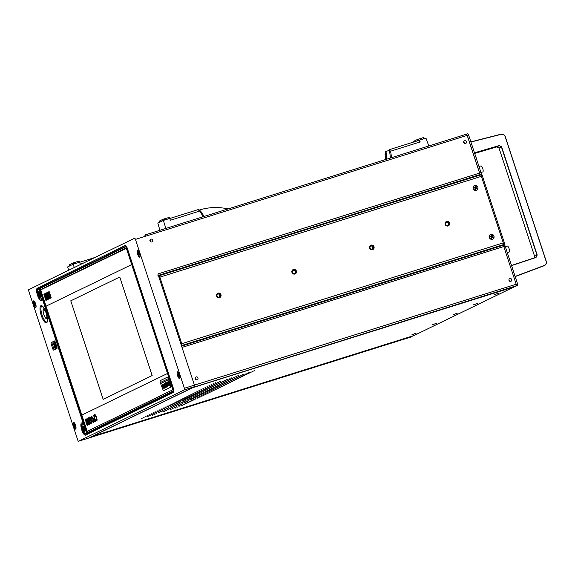 <?xml version="1.0" encoding="UTF-8"?>
<svg xmlns="http://www.w3.org/2000/svg" width="575" height="575" viewBox="0 0 575 575"><rect width="100%" height="100%" fill="white"/><g stroke="black" fill="none" stroke-linecap="round" stroke-linejoin="round"><path stroke-width="0.86" d="M54.172 349.823L51.736 342.412M179.537 374.72A3.551 1.078 -107.4 0 0 177.495 371.809A3.551 1.078 -107.4 0 0 177.582 375.676A3.551 1.078 -107.4 0 0 179.623 378.587A3.551 1.078 -107.4 0 0 179.537 374.72M35.607 303.794A3.551 1.078 -107.4 0 0 33.558 300.883A3.551 1.078 -107.4 0 0 33.645 304.743A3.551 1.078 -107.4 0 0 35.686 307.654A3.551 1.078 -107.4 0 0 35.607 303.794M75.533 425.234A3.551 1.078 -107.4 0 0 73.492 422.323A3.551 1.078 -107.4 0 0 73.571 426.183A3.551 1.078 -107.4 0 0 75.612 429.094A3.551 1.078 -107.4 0 0 75.533 425.234M83.425 422.302L81.528 422.992A6.397 1.948 -107.4 0 0 81.758 429.92A6.397 1.948 -107.4 0 0 85.524 435.131L173.506 392.402A3.738 1.136 -107.4 0 0 173.578 392.358A3.738 1.136 -107.4 0 0 173.37 388.355L127.413 248.565A3.738 1.136 -107.4 0 0 125.393 245.489A3.738 1.136 -107.4 0 0 125.213 245.518L37.231 288.248A6.397 1.948 -107.4 0 0 37.461 295.176A6.397 1.948 -107.4 0 0 41.22 300.387L43.024 299.417M139.61 253.28A3.551 1.078 -107.4 0 0 137.569 250.369A3.551 1.078 -107.4 0 0 137.648 254.229A3.551 1.078 -107.4 0 0 139.696 257.14A3.551 1.078 -107.4 0 0 139.61 253.28M46.23 313.052A9.02 2.746 -107.4 0 0 42.018 305.835A9.02 2.746 -107.4 0 0 41.249 315.467A9.02 2.746 -107.4 0 0 47.136 322.158A9.02 2.746 -107.4 0 0 46.23 313.052M42.435 306.137A8.302 2.523 -107.4 0 0 41.91 306.13A8.302 2.523 -107.4 0 0 42.104 315.165A8.302 2.523 -107.4 0 0 46.877 321.978A8.302 2.523 -107.4 0 0 47.308 321.669M411.714 336.777A1.43 0.438 -107.4 0 0 411.736 336.77A1.43 0.438 -107.4 0 0 411.757 336.763L410.392 337.194L412.16 336.332A1.43 0.438 -107.4 0 0 412.297 336.066A1.43 0.438 72.6 0 1 412.16 336.332L88.636 438.078A1.43 0.438 72.6 0 1 88.615 438.085L194.479 386.673L184.431 389.828A1.43 0.438 -107.4 0 0 184.381 388.276L194.429 385.128A1.43 0.438 72.6 0 1 194.479 386.673A1.43 0.438 -107.4 0 0 194.429 385.128L157.881 273.966A1.43 0.438 72.6 0 1 157.931 275.518M184.381 388.276L135.434 239.401A1.43 0.438 -107.4 0 0 134.607 238.23A1.43 0.438 -107.4 0 0 134.593 238.237L28.75 289.642A1.43 0.438 -107.4 0 0 28.8 291.187L77.747 440.062A1.43 0.438 -107.4 0 0 78.574 441.233A1.43 0.438 -107.4 0 0 78.588 441.226L88.636 438.078A1.43 0.438 72.6 0 1 88.6 438.092M144.634 235.089A1.43 0.438 72.6 0 1 144.656 235.082L144.634 235.089A1.43 0.438 72.6 0 1 144.656 235.082A1.43 0.438 72.6 0 1 145.482 236.253L135.434 239.401M184.431 389.828L78.588 441.226M82.901 422.33L42.586 299.726M87.623 425.263C87.062 425.105 86.53 424.156 86.027 422.424L85.567 419.031L86.157 419.427L87.163 421.863L87.616 425.263C87.055 425.105 86.523 424.163 86.013 422.424M51.161 342.592L54.481 340.982A1.373 0.417 72.6 0 1 55.293 342.096L56.896 346.991A1.373 0.417 72.6 0 1 56.947 348.479L53.626 350.089A1.373 0.417 72.6 0 1 52.821 348.975L51.211 344.08A1.373 0.417 72.6 0 1 51.161 342.592L54.805 341.14M126.018 248.127L41.105 289.369A1.315 0.403 -107.4 0 0 40.969 289.8M40.588 289.534A1.315 0.403 -107.4 0 0 40.638 290.957L86.444 430.287A1.315 0.403 -107.4 0 0 87.22 431.358L172.5 389.943A1.315 0.403 -107.4 0 0 172.457 388.52L126.644 249.183A1.315 0.403 -107.4 0 0 125.868 248.112L41.105 289.369M86.803 430.179L86.444 430.287M173.894 391.043A3.148 0.956 72.6 0 1 173.621 391.496L87.472 433.342L173.88 391.568M173.305 388.161L172.787 388.341L126.989 249.033A2.544 0.776 -107.4 0 0 125.494 246.963L39.51 288.722L39.704 288.053L126.205 246.1M39.51 288.722L86.897 432.853L172.881 391.093A2.544 0.776 -107.4 0 0 172.787 388.341M127.506 248.853L126.989 249.033M125.494 246.963L125.853 246.215A3.148 0.956 72.6 0 1 126.421 246.402M86.588 430.668L86.466 430.28M86.897 432.853L87.472 433.342M172.953 388.283L127.161 249.025A1.315 0.403 -107.4 0 0 127.147 248.975M40.221 293.832A3.263 0.992 -107.4 0 0 38.338 291.151A3.263 0.992 -107.4 0 0 38.417 294.709A3.263 0.992 -107.4 0 0 40.293 297.383A3.263 0.992 -107.4 0 0 40.221 293.832M42.277 298.252L39.201 288.902L37.778 289.592A4.923 1.495 -107.4 0 0 37.461 289.958A4.923 1.495 -107.4 0 0 37.885 294.716A4.923 1.495 -107.4 0 0 40.257 298.863A4.923 1.495 -107.4 0 0 40.854 298.942L42.708 298.454M42.794 298.72L41.551 299.323A5.498 1.675 72.6 0 1 40.89 299.237L40.257 298.863M37.461 289.958L37.77 289.297A5.498 1.675 72.6 0 1 38.123 288.887L39.603 288.168L39.201 288.902M39.632 294.537L39.467 295.406L38.798 293.76L39.229 293.861L39.165 293.135L39.495 294.58M84.482 428.591A3.263 0.992 -107.4 0 0 82.606 425.917A3.263 0.992 -107.4 0 0 82.678 429.467A3.263 0.992 -107.4 0 0 84.554 432.148A3.263 0.992 -107.4 0 0 84.482 428.591M83.95 427.29A3.263 0.992 -107.4 0 0 84.094 428.066M81.729 424.724A4.923 1.495 -107.4 0 0 82.153 429.482A4.923 1.495 -107.4 0 0 84.518 433.629A4.923 1.495 -107.4 0 0 85.114 433.701L86.538 433.011L83.468 423.667L82.045 424.357A4.923 1.495 -107.4 0 0 81.729 424.724L82.031 424.055A5.498 1.675 72.6 0 1 82.383 423.653L83.663 423.027M86.717 433.643A5.498 1.675 -107.4 0 0 86.847 433.687L85.819 434.082A5.498 1.675 72.6 0 1 85.747 434.111A5.498 1.675 72.6 0 1 85.15 433.996L84.518 433.629M84.554 429.525A3.263 0.992 -107.4 0 0 84.877 430.251M86.538 433.011L87.299 433.363L85.819 434.082L85.114 433.701M83.72 423.2L83.468 423.667M83.598 428.655L84.101 429.539L83.67 429.432L83.734 430.165L83.404 428.713M82.484 427.728C82.965 425.737 83.698 426.607 84.676 430.33C84.194 432.321 83.461 431.458 82.484 427.728M84.892 430.337A2.861 0.87 72.6 0 1 84.604 429.762M84 427.85A2.861 0.87 72.6 0 1 83.907 427.211M84.935 430.891A2.861 0.87 72.6 0 1 84.604 431.71A2.861 0.87 72.6 0 1 84.187 431.581M82.627 426.592A2.861 0.87 72.6 0 1 82.893 426.247A2.861 0.87 72.6 0 1 83.634 426.729M163.401 359.246L163.767 359.131M163.257 358.793L163.616 358.678M162.761 357.298L163.12 357.183M55.293 342.103L53.683 342.873A0.46 0.438 64.5 0 0 54.237 343.174L55.452 342.599M56.602 348.083L55.114 344.152L55.495 342.714M55.926 348.407L54.28 344.418L54.237 343.174L55.071 342.916M53.683 342.873L54.733 347.652L55.682 348.96A0.46 0.438 -115.5 0 1 55.955 348.393L55.897 348.414M55.272 349.291L52.893 342.046M55.559 342.916L55.135 343.117A0.403 0.388 64.5 0 0 55.631 343.39L55.71 343.383M44.383 308.732A5.391 1.639 -107.4 0 0 44.246 309.206M47.042 318.112A5.391 1.639 -107.4 0 0 47.423 318.428M43.851 307.841A8.014 2.437 -107.4 0 0 43.894 309.321M46.69 318.227A8.014 2.437 -107.4 0 0 47.495 319.47M159.821 276.963L158.952 277.236M476.919 176.094L476.804 175.734M149.967 240.961A1.488 1.416 64.1 0 0 151.972 241.874A1.488 1.416 64.1 0 0 152.67 240.113A1.488 1.416 64.1 0 0 150.672 239.2A1.488 1.416 64.1 0 0 149.967 240.961M150.6 241.78A1.488 1.416 64.1 0 0 149.895 240.328M463.687 142.593A1.488 1.416 64.1 0 0 465.692 143.506A1.488 1.416 64.1 0 0 466.39 141.745A1.488 1.416 64.1 0 0 464.392 140.832A1.488 1.416 64.1 0 0 463.687 142.593M464.32 143.412A1.488 1.416 64.1 0 0 463.615 141.96M480.096 175.095L481.052 174.203A1.43 0.438 -107.4 0 0 481.002 172.651L479.636 173.075L467.238 135.362A1.43 0.438 -107.4 0 0 466.411 134.191A1.43 0.438 72.6 0 1 466.411 134.191A1.43 0.438 72.6 0 1 467.238 135.362L479.636 173.075A1.43 0.438 72.6 0 1 479.687 174.627L158.405 275.569M467.777 133.767L466.382 134.205A1.43 0.438 -107.4 0 0 466.397 134.198L144.656 235.082A1.43 0.438 72.6 0 1 145.482 236.253L468.596 134.938A1.43 0.438 -107.4 0 0 467.777 133.767A1.43 0.438 -107.4 0 0 467.755 133.774L466.433 134.183M135.362 272.744L134.974 272.787M181.283 345.144L181.995 344.914M181.197 344.885L181.98 344.641M499.876 245.92L499.998 246.28M511.692 279.529A1.488 1.416 64.1 0 0 509.694 278.616A1.488 1.416 64.1 0 0 508.99 280.377A1.488 1.416 64.1 0 0 510.995 281.29A1.488 1.416 64.1 0 0 511.692 279.529M509.622 281.197A1.488 1.416 64.1 0 0 508.918 279.752M197.972 377.897A1.488 1.416 64.1 0 0 195.974 376.984A1.488 1.416 64.1 0 0 195.27 378.745A1.488 1.416 64.1 0 0 197.275 379.658A1.488 1.416 64.1 0 0 197.972 377.897M195.903 379.565A1.488 1.416 64.1 0 0 195.198 378.12M514.424 286.659A1.43 0.438 -107.4 0 0 514.445 286.659A1.43 0.438 -107.4 0 0 514.46 286.652L516.235 285.789A1.43 0.438 -107.4 0 0 516.185 284.237L503.786 246.524A1.43 0.438 -107.4 0 0 502.96 245.353A1.43 0.438 -107.4 0 0 502.938 245.36A1.43 0.438 -107.4 0 1 503.786 246.524L516.185 284.237A1.43 0.438 -107.4 0 1 516.235 285.789L514.46 286.652A1.43 0.438 -107.4 0 1 514.445 286.659L192.697 387.543A1.43 0.438 -107.4 0 0 192.704 387.536L517.601 285.358A1.43 0.438 -107.4 0 0 517.543 283.813L505.145 246.1A1.43 0.438 -107.4 0 0 504.325 244.921A1.43 0.438 -107.4 0 0 504.304 244.928L502.981 245.345M517.543 283.813L194.429 385.128L182.023 347.415A1.43 0.438 -107.4 0 0 181.204 346.236M78.574 441.233L88.615 438.085A1.43 0.438 72.6 0 1 88.615 438.085L410.392 337.194A1.43 0.438 72.6 0 1 410.37 337.202A1.43 0.438 72.6 0 1 410.356 337.202A1.43 0.438 -107.4 0 0 410.392 337.194L411.757 336.763M515.789 286.235A1.43 0.438 -107.4 0 0 515.811 286.228A1.43 0.438 -107.4 0 0 515.825 286.221L517.601 285.358M479.974 174.721L158.348 275.389M481.052 174.203L479.687 174.627M481.002 172.651L468.596 134.938M503.175 245.288L503.039 244.871M478.558 175.167L479.636 174.642A1.43 0.438 -107.4 0 0 479.586 173.097L467.18 135.384A1.43 0.438 -107.4 0 0 466.339 134.212L144.677 235.074M515.171 276.597L544.266 265.686C546.07 264.802 546.732 263.343 546.25 261.287L505.267 136.642C504.44 134.701 503.032 133.882 501.033 134.198L470.875 141.86M544.266 265.686L544.252 265.492C545.991 264.615 546.624 263.221 546.135 261.316L505.152 136.67C504.325 134.794 502.988 134.018 501.134 134.349L470.932 142.025L474.476 152.806L499.244 145.532L501.422 146.934L536.985 255.106L535.936 257.32L511.52 265.47M499.244 145.532L501.63 146.862L499.028 148.098L534.592 256.27L537.201 255.034L536.044 257.471L511.57 265.636L515.121 276.618M534.391 257.837L534.592 256.27M499.028 148.098L496.75 146.747L499.244 145.734L474.533 152.986M470.932 142.025L501.033 134.198M511.57 265.636L535.936 257.32M69.539 265.988L69.122 264.867L72.924 263.012L79.07 261.086M74.01 262.631L74.405 263.832M74.233 263.293L73.133 263.637M72.924 263.012L73.312 264.177M68.648 270.264L67.663 266.901L73.219 264.205L79.587 262.207L80.205 264.047L83.691 262.955M79.616 262.293L94.983 257.471M73.219 264.205L74.254 267.54M413.892 141.96L413.633 141.328L417.436 139.473L423.581 137.547M389.412 150.319L385.451 151.649L385.638 154.905L384.998 153.928L385.739 159.483M385.545 153.755L384.998 153.928M391.604 157.643L390.583 151.211L420.188 141.932L419.563 140.092L419.031 140.35L419.621 142.111M390.583 151.211L390.159 152.706L389.929 149.478L389.39 149.737L390.468 158.003M419.031 140.35L389.929 149.478M419.563 140.092L425.938 138.093L428.821 145.978M385.99 151.39L386.867 159.131M159.325 221.08L163.077 219.233L168.683 217.566M169.222 217.307L169.603 218.471M168.64 217.443L169.036 218.644M159.915 230.295L157.816 223.122L163.372 220.419L169.74 218.428L170.358 220.268L199.963 210.982L203.068 216.768M169.769 218.507L198.303 209.559L199.381 211.169M163.372 220.419L165.852 228.433M227.995 208.948A0.913 0.87 -115.9 0 0 227.837 208.89A59.024 56.177 -115.9 0 0 199.446 210.012A17.228 16.395 -115.9 0 1 203.852 216.516M200.107 211.205A59.024 56.177 -115.9 0 1 200.531 211.126M199.446 210.012L198.821 210.313M480.88 165.916A3.155 0.956 72.6 0 1 480.923 165.902A3.155 0.956 72.6 0 1 482.756 168.554A3.155 0.956 72.6 0 1 482.849 171.911A3.155 0.956 72.6 0 1 482.806 171.925A3.155 0.956 72.6 0 1 482.763 171.932M507.229 246.057A3.155 0.956 72.6 0 1 507.272 246.042A3.155 0.956 72.6 0 1 509.105 248.702A3.155 0.956 72.6 0 1 509.198 252.051A3.155 0.956 72.6 0 1 509.155 252.066A3.155 0.956 72.6 0 1 509.112 252.073M75.792 428.31A3.155 0.956 -107.4 0 0 75.239 424.774A3.155 0.956 -107.4 0 0 73.607 422.697A3.155 0.956 -107.4 0 0 73.305 423.107A3.155 0.956 -107.4 0 0 73.866 426.643A3.155 0.956 -107.4 0 0 75.498 428.72A3.155 0.956 -107.4 0 0 75.792 428.31M74.98 427.203L74.764 424.947L74.125 424.213L73.909 424.975L74.98 427.203M74.599 424.76L73.909 424.975M35.866 306.87A3.155 0.956 -107.4 0 0 35.312 303.334A3.155 0.956 -107.4 0 0 33.681 301.257A3.155 0.956 -107.4 0 0 33.379 301.667A3.155 0.956 -107.4 0 0 33.932 305.203A3.155 0.956 -107.4 0 0 35.571 307.28A3.155 0.956 -107.4 0 0 35.866 306.87M34.198 302.773L33.983 303.535L35.053 305.763L34.838 303.507L34.198 302.773M34.672 303.32L33.983 303.535M139.876 256.364A3.155 0.956 -107.4 0 0 139.322 252.82A3.155 0.956 -107.4 0 0 137.684 250.743A3.155 0.956 -107.4 0 0 137.389 251.153A3.155 0.956 -107.4 0 0 137.942 254.689A3.155 0.956 -107.4 0 0 139.574 256.766A3.155 0.956 -107.4 0 0 139.876 256.364M139.057 255.25L139.272 254.495L138.201 252.26L138.417 254.517L139.057 255.25M139.208 254.272L138.417 254.517M138.676 252.806L137.993 253.022M179.803 377.804A3.155 0.956 -107.4 0 0 179.249 374.26A3.155 0.956 -107.4 0 0 177.618 372.183A3.155 0.956 -107.4 0 0 177.316 372.593A3.155 0.956 -107.4 0 0 177.869 376.129A3.155 0.956 -107.4 0 0 179.501 378.206A3.155 0.956 -107.4 0 0 179.803 377.804M178.343 375.957L178.983 376.697L179.199 375.935L178.135 373.7L178.343 375.957L179.134 375.712M178.609 374.246L177.919 374.462M475.856 186.753A1.79 0.546 72.6 0 1 475.654 185.955M475.353 187.184A1.79 0.546 72.6 0 1 475.367 187.22A1.79 0.546 72.6 0 1 475.41 189.168L474.849 189.34M473.836 187.062A1.79 0.546 72.6 0 1 474.059 187.63A1.79 0.546 72.6 0 1 474.123 187.845M477.696 175.454L477.818 175.813M500.775 245.64L500.89 245.999M477.056 187.989A1.79 0.546 72.6 0 1 476.883 188.219A1.79 0.546 72.6 0 1 476.323 187.781M491.747 237.669L490.971 238.043M491.431 236.109L491.826 237.324M492.035 237.281L491.833 236.663M491.754 236.426L491.524 235.721M490.985 237.985L491.762 237.612M476.797 159.879A3.507 1.064 -107.4 0 0 475.848 156.989M165.938 366.965L166.297 366.85M294.961 273.988A2.379 2.264 64.1 0 0 296.319 270.89A2.379 2.264 64.1 0 0 293.171 269.582A2.379 2.264 64.1 0 0 294.961 273.988M372.571 249.651A2.379 2.264 64.1 0 0 373.937 246.553A2.379 2.264 64.1 0 0 370.789 245.252A2.379 2.264 64.1 0 0 372.571 249.651M503.937 244.468L502.902 244.972L503.937 244.468M480.973 174.987L481.915 174.527L480.88 174.879M181.484 345.755L503.743 244.562M481.915 174.527L504.821 244.188M480.822 174.872L158.944 275.792A1.639 0.496 72.6 0 0 158.923 275.806L480.822 174.872L481.39 176.331L481.936 174.577L482.116 175.131M158.944 275.792A1.639 0.496 72.6 0 1 159.886 277.136L181.765 343.692A1.639 0.496 72.6 0 1 181.829 345.467L181.427 345.589M181.829 345.467L503.729 244.533L503.276 242.887L504.807 244.138L503.916 244.418L503.585 243.599M181.779 343.735L159.9 277.179M446.603 221.454A2.379 2.264 64.1 0 0 445.179 224.394A2.379 2.264 64.1 0 0 448.083 225.975A2.379 2.264 64.1 0 0 449.506 223.035A2.379 2.264 64.1 0 0 446.603 221.454M218.062 293.113A2.379 2.264 64.1 0 0 216.646 296.053A2.379 2.264 64.1 0 0 219.549 297.634A2.379 2.264 64.1 0 0 220.972 294.695A2.379 2.264 64.1 0 0 218.062 293.113M474.734 185.481A2.552 2.429 64.1 0 0 473.211 188.629A2.552 2.429 64.1 0 0 476.323 190.318A2.552 2.429 64.1 0 0 477.847 187.177A2.552 2.429 64.1 0 0 474.734 185.481M490.813 234.384A2.552 2.429 64.1 0 0 489.289 237.533A2.552 2.429 64.1 0 0 492.401 239.229A2.552 2.429 64.1 0 0 493.925 236.081A2.552 2.429 64.1 0 0 490.813 234.384M180.952 344.152L181.822 343.879M158.829 276.848L159.67 276.589M158.88 277.013L159.735 276.748M158.578 276.086L159.203 275.892M159.016 277.43L159.886 277.136L159.038 277.495M218.651 297.246A1.876 1.79 64.1 0 0 220.534 295.083A1.876 1.79 64.1 0 0 217.947 293.703A1.876 1.79 64.1 0 0 218.651 297.246M217.58 293.94A1.876 1.79 -115.9 0 1 219.168 297.217M218.665 297.289A1.933 1.84 -115.9 0 1 216.926 295.191A1.933 1.84 -115.9 0 1 218.895 293.48A1.933 1.84 -115.9 0 1 220.635 295.579A1.933 1.84 -115.9 0 1 218.665 297.289M294.055 273.599A1.876 1.79 64.1 0 0 295.938 271.443A1.876 1.79 64.1 0 0 293.351 270.056A1.876 1.79 64.1 0 0 294.055 273.599M292.984 270.3A1.876 1.79 -115.9 0 1 294.58 273.578M294.299 269.833A1.933 1.84 -115.9 0 1 296.039 271.932A1.933 1.84 -115.9 0 1 294.069 273.65A1.933 1.84 -115.9 0 1 292.33 271.544A1.933 1.84 -115.9 0 1 294.299 269.833M371.673 249.263A1.876 1.79 64.1 0 0 373.549 247.106A1.876 1.79 64.1 0 0 370.961 245.726A1.876 1.79 64.1 0 0 371.673 249.263M370.595 245.963A1.876 1.79 -115.9 0 1 372.19 249.241M371.68 249.313A1.933 1.84 -115.9 0 1 369.941 247.214A1.933 1.84 -115.9 0 1 371.917 245.496A1.933 1.84 -115.9 0 1 373.657 247.602A1.933 1.84 -115.9 0 1 371.68 249.313M447.185 225.587A1.876 1.79 64.1 0 0 449.068 223.423A1.876 1.79 64.1 0 0 446.48 222.043A1.876 1.79 64.1 0 0 447.185 225.587M446.114 222.281A1.876 1.79 -115.9 0 1 447.709 225.565M447.429 221.821A1.933 1.84 -115.9 0 1 449.168 223.919A1.933 1.84 -115.9 0 1 447.199 225.637A1.933 1.84 -115.9 0 1 445.46 223.531A1.933 1.84 -115.9 0 1 447.429 221.821M248.803 372.37L249.909 371.967L248.803 372.37M253.482 371.076L254.588 370.674L253.482 371.076M237.446 375.935L238.553 375.533L237.446 375.935M242.125 374.634L243.232 374.232L242.125 374.634M246.812 373.34L247.911 372.938L246.812 373.34M251.491 372.047L252.597 371.644L251.491 372.047M226.09 379.493L227.19 379.09L226.09 379.493M230.769 378.199L231.876 377.797L230.769 378.199M235.455 376.898L236.555 376.496L235.455 376.898M240.134 375.604L241.241 375.202L240.134 375.604M244.813 374.311L245.92 373.908L244.813 374.311M249.5 373.01L250.607 372.607L249.5 373.01M214.727 383.058L215.833 382.655L214.727 383.058M219.413 381.757L220.52 381.354L219.413 381.757M224.092 380.463L225.199 380.061L224.092 380.463M228.778 379.162L229.885 378.76L228.778 379.162M233.457 377.868L234.564 377.466L233.457 377.868M238.143 376.575L239.25 376.172L238.143 376.575M242.822 375.274L243.929 374.871L242.822 375.274M247.509 373.98L248.608 373.577L247.509 373.98M212.736 384.021L213.842 383.618L212.736 384.021M217.422 382.727L218.522 382.325L217.422 382.727M222.101 381.433L223.208 381.031L222.101 381.433M226.787 380.132L227.887 379.73L226.787 380.132M231.466 378.839L232.573 378.436L231.466 378.839M236.153 377.538L237.252 377.135L236.153 377.538M240.832 376.244L241.938 375.842L240.832 376.244M245.511 374.943L246.618 374.541L245.511 374.943M210.745 384.991L211.852 384.589L210.745 384.991M215.424 383.698L216.531 383.295L215.424 383.698M220.11 382.397L221.217 381.994L220.11 382.397M224.789 381.103L225.896 380.7L224.789 381.103M229.475 379.802L230.582 379.399L229.475 379.802M234.154 378.508L235.261 378.106L234.154 378.508M238.841 377.214L239.947 376.805L238.841 377.214M243.52 375.913L244.627 375.511L243.52 375.913M208.754 385.962L209.861 385.559L208.754 385.962M213.433 384.661L214.54 384.258L213.433 384.661M218.119 383.367L219.219 382.964L218.119 383.367M222.798 382.066L223.905 381.663L222.798 382.066M227.484 380.772L228.584 380.37L227.484 380.772M232.163 379.478L233.27 379.076L232.163 379.478M236.842 378.177L237.949 377.775L236.842 378.177M241.529 376.884L242.636 376.481L241.529 376.884M206.763 386.925L207.862 386.522L206.763 386.925M211.442 385.631L212.549 385.228L211.442 385.631M216.121 384.33L217.228 383.927L216.121 384.33M220.807 383.036L221.914 382.634L220.807 383.036M225.486 381.743L226.593 381.34L225.486 381.743M230.173 380.442L231.279 380.039L230.173 380.442M234.852 379.148L235.958 378.745L234.852 379.148M239.538 377.847L240.645 377.444L239.538 377.847M204.765 387.895L205.872 387.493L204.765 387.895M209.451 386.594L210.558 386.192L209.451 386.594M214.13 385.3L215.237 384.898L214.13 385.3M218.816 384.007L219.916 383.604L218.816 384.007M223.495 382.706L224.602 382.303L223.495 382.706M228.182 381.412L229.281 381.009L228.182 381.412M232.861 380.111L233.967 379.708L232.861 380.111M237.54 378.817L238.647 378.415L237.54 378.817M202.774 388.865L203.881 388.463L202.774 388.865M207.46 387.564L208.56 387.162L207.46 387.564M212.139 386.271L213.246 385.868L212.139 386.271M221.504 383.676L222.611 383.273L221.504 383.676M226.183 382.375L227.29 381.973L226.183 382.375M230.87 381.081L231.977 380.679L230.87 381.081M235.549 379.787L236.656 379.385L235.549 379.787M200.783 389.828L201.89 389.426L200.783 389.828M205.462 388.535L206.569 388.132L205.462 388.535M210.148 387.234L211.255 386.831L210.148 387.234M214.827 385.94L215.934 385.537L214.827 385.94M219.513 384.646L220.613 384.244L219.513 384.646M224.193 383.345L225.299 382.943L224.193 383.345M228.879 382.052L229.978 381.649L228.879 382.052M233.558 380.751L234.665 380.348L233.558 380.751M198.792 390.799L199.892 390.396L198.792 390.799M203.471 389.498L204.578 389.095L203.471 389.498M208.157 388.204L209.257 387.802L208.157 388.204M212.836 386.91L213.943 386.508L212.836 386.91M217.515 385.609L218.622 385.207L217.515 385.609M222.202 384.316L223.308 383.913L222.202 384.316M226.881 383.015L227.987 382.612L226.881 383.015M231.567 381.721L232.674 381.318L231.567 381.721M196.794 391.762L197.901 391.359L196.794 391.762M201.48 390.468L202.587 390.066L201.48 390.468M206.159 389.174L207.266 388.772L206.159 389.174M210.845 387.873L211.952 387.471L210.845 387.873M215.524 386.58L216.631 386.177L215.524 386.58M220.211 385.279L221.31 384.876L220.211 385.279M224.89 383.985L225.997 383.582L224.89 383.985M229.576 382.691L230.676 382.289L229.576 382.691M194.803 392.732L195.91 392.33L194.803 392.732M199.489 391.438L200.589 391.036L199.489 391.438M204.168 390.137L205.275 389.735L204.168 390.137M208.854 388.844L209.954 388.441L208.854 388.844M213.533 387.543L214.64 387.14L213.533 387.543M218.213 386.249L219.319 385.847L218.213 386.249M222.899 384.955L224.006 384.553L222.899 384.955M227.578 383.654L228.685 383.252L227.578 383.654M192.812 393.702L193.919 393.3L192.812 393.702M197.491 392.402L198.598 391.999L197.491 392.402M202.177 391.108L203.284 390.705L202.177 391.108M211.542 388.513L212.649 388.111L211.542 388.513M216.222 387.219L217.328 386.817L216.222 387.219M220.908 385.918L222.007 385.516L220.908 385.918M225.587 384.625L226.694 384.222L225.587 384.625M190.821 394.666L191.928 394.263L190.821 394.666M195.5 393.372L196.607 392.969L195.5 393.372M200.186 392.078L201.286 391.676L200.186 392.078M204.865 390.777L205.972 390.375L204.865 390.777M209.552 389.483L210.651 389.081L209.552 389.483M214.231 388.183L215.338 387.78L214.231 388.183M218.91 386.889L220.017 386.486L218.91 386.889M223.596 385.588L224.703 385.185L223.596 385.588M188.823 395.636L189.93 395.233L188.823 395.636M193.509 394.342L194.616 393.94L193.509 394.342M198.188 393.041L199.295 392.639L198.188 393.041M202.874 391.747L203.981 391.345L202.874 391.747M207.553 390.447L208.66 390.044L207.553 390.447M212.24 389.153L213.347 388.75L212.24 389.153M216.919 387.859L218.026 387.457L216.919 387.859M221.605 386.558L222.705 386.156L221.605 386.558M186.832 396.606L187.939 396.204L186.832 396.606M191.518 395.305L192.625 394.903L191.518 395.305M196.197 394.012L197.304 393.609L196.197 394.012M205.562 391.417L206.669 391.014L205.562 391.417M210.249 390.123L211.348 389.721L210.249 390.123M214.928 388.822L216.035 388.42L214.928 388.822M219.607 387.528L220.714 387.126L219.607 387.528M184.841 397.569L185.948 397.167L184.841 397.569M189.52 396.276L190.627 395.873L189.52 396.276M194.206 394.975L195.313 394.572L194.206 394.975M198.885 393.681L199.992 393.278L198.885 393.681M208.251 391.086L209.357 390.684L208.251 391.086M212.937 389.793L214.044 389.39L212.937 389.793M217.616 388.492L218.723 388.089L217.616 388.492M182.85 398.54L183.957 398.137L182.85 398.54M187.529 397.246L188.636 396.836L187.529 397.246M192.215 395.945L193.315 395.543L192.215 395.945M196.894 394.651L198.001 394.249L196.894 394.651M201.581 393.35L202.68 392.948L201.581 393.35M206.26 392.057L207.367 391.654L206.26 392.057M210.946 390.756L212.046 390.353L210.946 390.756M215.625 389.462L216.732 389.059L215.625 389.462M180.859 399.51L181.959 399.107L180.859 399.51M185.538 398.209L186.645 397.807L185.538 398.209M190.217 396.915L191.324 396.513L190.217 396.915M199.583 394.321L200.689 393.918L199.583 394.321M204.269 393.02L205.376 392.617L204.269 393.02M208.948 391.726L210.055 391.323L208.948 391.726M213.634 390.432L214.741 390.03L213.634 390.432M178.861 400.473L179.968 400.071L178.861 400.473M183.547 399.179L184.654 398.777L183.547 399.179M188.226 397.878L189.333 397.476L188.226 397.878M192.912 396.585L194.012 396.182L192.912 396.585M202.278 393.99L203.377 393.588L202.278 393.99M206.957 392.696L208.064 392.294L206.957 392.696M211.636 391.395L212.743 390.993L211.636 391.395M176.87 401.443L177.977 401.041L176.87 401.443M181.556 400.143L182.656 399.74L181.556 400.143M186.235 398.849L187.342 398.446L186.235 398.849M190.914 397.555L192.021 397.152L190.914 397.555M195.601 396.254L196.708 395.852L195.601 396.254M200.28 394.96L201.387 394.558L200.28 394.96M204.966 393.659L206.073 393.257L204.966 393.659M209.645 392.366L210.752 391.963L209.645 392.366M174.879 402.407L175.986 402.004L174.879 402.407M179.558 401.113L180.665 400.71L179.558 401.113M184.244 399.819L185.351 399.417L184.244 399.819M193.61 397.224L194.709 396.822L193.61 397.224M198.289 395.923L199.396 395.521L198.289 395.923M202.975 394.63L204.075 394.227L202.975 394.63M207.654 393.336L208.761 392.933L207.654 393.336M172.888 403.377L173.988 402.974L172.888 403.377M177.567 402.083L178.674 401.681L177.567 402.083M182.253 400.782L183.353 400.38L182.253 400.782M186.932 399.488L188.039 399.086L186.932 399.488M196.298 396.894L197.405 396.491L196.298 396.894M200.977 395.6L202.084 395.198L200.977 395.6M205.663 394.299L206.77 393.897L205.663 394.299M170.89 404.347L171.997 403.945L170.89 404.347M175.576 403.046L176.683 402.644L175.576 403.046M184.942 400.459L186.048 400.056L184.942 400.459M189.621 399.158L190.728 398.755L189.621 399.158M194.307 397.864L195.407 397.462L194.307 397.864M198.986 396.563L200.093 396.161L198.986 396.563M203.672 395.269L204.772 394.867L203.672 395.269M168.899 405.31L170.006 404.908L168.899 405.31M173.585 404.017L174.685 403.614L173.585 404.017M178.264 402.723L179.371 402.32L178.264 402.723M187.63 400.128L188.737 399.726L187.63 400.128M192.309 398.827L193.416 398.425L192.309 398.827M196.995 397.533L198.102 397.131L196.995 397.533M201.674 396.24L202.781 395.83L201.674 396.24M166.908 406.281L168.015 405.878L166.908 406.281M171.587 404.987L172.694 404.584L171.587 404.987M176.273 403.686L177.38 403.283L176.273 403.686M180.952 402.392L182.059 401.99L180.952 402.392M190.318 399.798L191.425 399.395L190.318 399.798M195.004 398.504L196.104 398.101L195.004 398.504M199.683 397.203L200.79 396.8L199.683 397.203M164.917 407.251L166.024 406.848L164.917 407.251M169.596 405.95L170.703 405.548L169.596 405.95M174.282 404.656L175.382 404.254L174.282 404.656M178.962 403.355L180.068 402.953L178.962 403.355M183.648 402.062L184.748 401.659L183.648 402.062M193.006 399.467L194.113 399.064L193.006 399.467M197.692 398.173L198.799 397.771L197.692 398.173M162.919 408.214L164.026 407.812L162.919 408.214M167.605 406.92L168.712 406.518L167.605 406.92M172.284 405.619L173.391 405.217L172.284 405.619M181.65 403.032L182.757 402.629L181.65 403.032M186.336 401.731L187.443 401.328L186.336 401.731M191.015 400.437L192.122 400.035L191.015 400.437M160.928 409.184L162.035 408.782L160.928 409.184M170.293 406.59L171.4 406.187L170.293 406.59M174.98 405.296L176.079 404.893L174.98 405.296M184.345 402.701L185.445 402.299L184.345 402.701M189.024 401.4L190.131 400.998L189.024 401.4M193.703 400.107L194.81 399.704L193.703 400.107M158.937 410.155L160.044 409.752L158.937 410.155M163.616 408.854L164.723 408.451L163.616 408.854M172.982 406.259L174.088 405.857L172.982 406.259M177.668 404.965L178.775 404.563L177.668 404.965M187.033 402.371L188.14 401.968L187.033 402.371M191.712 401.077L192.819 400.674L191.712 401.077M156.946 411.118L158.053 410.715L156.946 411.118M161.625 409.824L162.732 409.422L161.625 409.824M166.312 408.523L167.418 408.121L166.312 408.523M175.677 405.936L176.777 405.533L175.677 405.936M180.356 404.635L181.463 404.232L180.356 404.635M185.042 403.341L186.142 402.938L185.042 403.341M189.721 402.04L190.828 401.637L189.721 402.04M154.955 412.088L156.055 411.686L154.955 412.088M159.634 410.787L160.741 410.385L159.634 410.787M164.313 409.493L165.42 409.091L164.313 409.493M169 408.2L170.107 407.797L169 408.2M178.365 405.605L179.472 405.202L178.365 405.605M183.044 404.304L184.151 403.902L183.044 404.304M187.73 403.01L188.837 402.608L187.73 403.01M152.957 413.051L154.064 412.649L152.957 413.051M157.643 411.757L158.75 411.355L157.643 411.757M167.009 409.163L168.108 408.76L167.009 409.163M171.688 407.869L172.795 407.467L171.688 407.869M181.053 405.274L182.16 404.872L181.053 405.274M185.739 403.981L186.839 403.578L185.739 403.981M150.966 414.022L152.073 413.619L150.966 414.022M155.653 412.728L156.752 412.325L155.653 412.728M160.332 411.427L161.438 411.024L160.332 411.427M169.697 408.832L170.804 408.43L169.697 408.832M174.376 407.538L175.483 407.136L174.376 407.538M179.062 406.245L180.169 405.842L179.062 406.245M183.741 404.944L184.848 404.541L183.741 404.944M148.975 414.992L150.082 414.589L148.975 414.992M158.341 412.397L159.447 411.995L158.341 412.397M163.02 411.103L164.127 410.701L163.02 411.103M172.385 408.509L173.492 408.106L172.385 408.509M177.071 407.208L178.171 406.805L177.071 407.208M181.75 405.914L182.857 405.512L181.75 405.914M146.984 415.955L148.084 415.552L146.984 415.955M151.663 414.661L152.77 414.259L151.663 414.661M161.029 412.067L162.136 411.664L161.029 412.067M165.708 410.773L166.815 410.37L165.708 410.773M170.394 409.472L171.501 409.069L170.394 409.472M175.073 408.178L176.18 407.776L175.073 408.178M144.986 416.925L146.093 416.523L144.986 416.925M149.673 415.632L150.779 415.229L149.673 415.632M154.352 414.331L155.458 413.928L154.352 414.331M163.717 411.736L164.824 411.333L163.717 411.736M142.995 417.896L144.102 417.493L142.995 417.896M152.361 415.301L153.468 414.898L152.361 415.301M141.004 418.859L142.111 418.456L141.004 418.859M192.819 387.5A1.639 0.496 72.6 0 1 192.697 387.665L92.41 436.368A1.639 0.496 72.6 0 1 92.388 436.375A1.639 0.496 72.6 0 1 92.359 436.382M413.957 335.548L514.424 286.767M92.072 436.411A1.021 0.97 -115.9 0 0 92.41 436.368L413.921 335.563L514.208 286.853L192.697 387.665A1.021 0.97 64.1 0 1 192.359 387.708M412.857 334.413L412.462 334.535M217.321 384.732L216.818 384.97L217.321 384.732M207.359 389.57L206.856 389.807L207.359 389.57M201.379 392.473L200.883 392.711L201.379 392.473M204.068 392.143L203.572 392.387L204.068 392.143M195.399 395.377L194.903 395.614L195.399 395.377M198.088 395.047L197.592 395.291L198.088 395.047M189.427 398.281L188.923 398.518L189.427 398.281M192.115 397.95L191.612 398.188L192.115 397.95M180.758 401.508L180.255 401.753L180.758 401.508M183.447 401.177L182.951 401.422L183.447 401.177M186.135 400.854L185.639 401.091L186.135 400.854M188.823 400.523L188.327 400.768L188.823 400.523M177.467 404.081L176.971 404.326L177.467 404.081M196.197 398.899L195.701 399.136L196.197 398.899M166.11 407.646L165.614 407.891L166.11 407.646M180.155 403.758L179.659 403.995L180.155 403.758M168.798 407.316L168.303 407.56L168.798 407.316M182.85 403.427L182.347 403.672L182.85 403.427M171.487 406.985L170.991 407.229L171.487 406.985M174.182 406.662L173.679 406.899L174.182 406.662M162.826 410.219L162.322 410.464L162.826 410.219M176.87 406.331L176.374 406.568L176.87 406.331M165.514 409.889L165.011 410.133L165.514 409.889M154.157 413.454L153.654 413.691L154.157 413.454M168.202 409.558L167.706 409.802L168.202 409.558M156.846 413.123L156.35 413.368L156.846 413.123M159.534 412.793L159.038 413.037L159.534 412.793M148.178 416.357L147.682 416.595L148.178 416.357M455.853 313.662L454.444 314.345L455.853 313.662M476.416 303.672L475.007 304.355L476.416 303.672M496.98 293.688L495.571 294.371L496.98 293.688M435.297 323.646L433.888 324.329L435.297 323.646M414.733 333.629L413.324 334.312L414.733 333.629M489.713 236.612L491.208 237.044L490.849 238.575L491.496 238.754L491.855 237.231L493.35 237.662L493.508 237.001L492.006 236.569L492.365 235.046L491.726 234.859L491.366 236.39L489.864 235.958L489.713 236.612M492.006 236.569L492.365 235.046M491.366 236.39L489.807 236.21M492.186 234.348A2.573 2.451 64.1 0 0 489.203 236.117A2.573 2.451 64.1 0 0 491.028 239.265A2.573 2.451 64.1 0 0 494.018 237.504A2.573 2.451 64.1 0 0 492.186 234.348M475.927 187.666L476.287 186.135L475.647 185.955L475.288 187.479L473.786 187.048L473.635 187.702L475.13 188.133L474.77 189.664L475.41 189.851L475.769 188.32L477.272 188.751L477.423 188.097L475.597 187.838L476.287 186.135M476.107 185.445A2.573 2.451 64.1 0 0 473.117 187.206A2.573 2.451 64.1 0 0 474.95 190.361A2.573 2.451 64.1 0 0 477.933 188.593A2.573 2.451 64.1 0 0 476.107 185.445M494.522 294.637L498.022 293.423L494.522 294.637M494.184 294.774L498.36 293.286L494.184 294.774M456.557 313.483L453.402 314.604L456.557 313.483M453.064 314.748L457.24 313.253L453.064 314.748M435.038 323.847L432.838 324.595L435.023 323.811M432.501 324.731L436.677 323.243L432.501 324.731M414.137 333.917L412.282 334.578L414.137 333.917M411.937 334.722L416.12 333.227L411.937 334.722M474.303 304.534L477.458 303.406L474.296 304.506M477.803 303.269L473.628 304.764L477.803 303.269M87.486 424.012L85.797 419.743L86.243 422.316L87.386 424.551L87.486 424.012M48.386 293.667L48.925 297.131L48.595 294.716L49.515 296.844L49.206 294.45L50.341 296.441L48.99 293.365L49.285 295.723M48.616 294.759L49.522 296.844M49.227 294.493L50.097 296.563M43.873 294.184L45.907 300.387L44.368 294.889L49.213 292.538L50.715 297.103L46.302 299.244L44.771 295.442L46.331 300.186L51.218 297.814L49.177 291.604L43.873 294.184M152.159 375.547L103.162 399.345L70.768 300.818L119.765 277.028L152.159 375.547M88.485 424.753L88.227 423.962L88.888 423.638L88.457 422L88.27 422.567L87.091 420.828L86.962 418.356L88.09 419.822L87.192 419.067L87.299 420.67L88.083 421.834L88.478 421.094L89.333 424.336L88.485 424.753L88.234 423.962L88.895 423.638L88.464 422L88.277 422.567L87.098 420.828L87.005 418.334M87.896 420.009L87.206 419.06M88.112 421.82L88.227 421.123M91.712 423.272L90.677 421.949L91.633 422.28L91.173 420.124L91.001 421.152L89.815 419.405L89.693 417.026C90.239 417.083 90.771 417.967 91.288 419.685L91.942 422.352L91.712 423.272L90.886 421.762M95.026 421.669L93.768 420.224L93.797 418.054L94.243 417.838L93.653 415.193L95.673 421.353L94.731 421.741L93.761 420.224L93.79 418.054L94.228 417.845L93.653 415.2M131.704 264.579L46.014 306.195L86.775 430.086A1.373 0.417 -107.4 0 0 87.515 431.221M167.512 373.477L81.823 415.092L167.512 373.484M94.933 415.301L94.623 417.012L94.681 414.604C95.285 414.503 95.91 415.438 96.564 417.407C97.168 419.304 97.24 420.469 96.758 420.914L95.479 419.463L95.673 419.153L96.535 420.196L96.312 417.529L94.933 415.301L96.32 417.529L96.507 420.21M91.49 416.976L91.173 418.679L91.231 416.278C91.842 416.178 92.467 417.112 93.114 419.074C93.725 420.972 93.79 422.143 93.315 422.589L92.036 421.137L92.23 420.828L93.093 421.87L92.862 419.204L91.49 416.976L92.877 419.197L93.064 421.885M88.917 418.09L89.916 420.526L90.368 423.926C89.808 423.768 89.276 422.826 88.773 421.087L88.32 417.694L88.917 418.09L88.334 417.687L88.78 421.08C89.29 422.819 89.822 423.768 90.383 423.926M46.036 306.188L41.105 291.194A1.373 0.417 -107.4 0 1 41.055 289.699L126.198 248.407M46.223 294.709L45.748 295.773L45.195 295.212L46.884 298.123L46.223 294.709L45.756 295.766M47.258 294.206L47.366 295.838L46.28 294.688L47.373 296.412L47.38 297.879L47.639 296.211L48.314 297.426L47.258 294.206L47.366 295.816M47.711 293.99L48.537 297.318M48.99 293.365L49.292 295.766L48.149 293.782L48.911 297.138M49.177 291.604L43.858 294.184L45.899 300.387M45.001 295.327L46.323 300.193M49.206 292.546L50.708 297.11L46.295 299.252M103.184 399.338L70.768 300.818M70.79 300.818L119.772 277.028M87.371 424.558L86.947 421.978L85.812 419.736M86.027 422.424L85.574 419.031L86.171 419.427M96.765 420.914L95.673 419.161M94.94 417.083L94.753 414.575M94.544 421.015L95.198 420.756L94.465 418.557L94.027 418.765L94.005 420.081L94.537 421.015L95.191 420.763L94.465 418.557M93.323 422.582L92.23 420.835M91.497 418.758L91.31 416.25M90.807 420.418L90.785 418.959L89.944 417.73L90.038 419.276L90.836 420.404L90.8 418.952L89.952 417.723M91.015 421.144L89.829 419.405L89.736 417.012M91.181 422.345L91.641 422.273L91.188 420.174M90.131 423.222L89.693 420.641L88.557 418.406L89.003 420.979L90.138 423.214L89.7 420.641L88.564 418.399M46.517 297.383L46.266 296.132L46.517 297.383M45.432 295.097L46.654 298.231M46.575 294.544L47.387 297.879M47.653 296.24L48.092 297.534M167.361 377.164L168.281 378.666L160.274 382.555L160.08 380.7L167.361 377.164M169.56 385.71L169.064 385.466L168.849 386.062L167.936 384.919L167.102 382.382L168.683 385.595L167.907 381.743L169.417 385.236L168.568 381.347L169.575 384.122L169.56 385.71L169.158 385.53L169.582 385.703M166.046 383.158L166.211 382.483L166.8 382.885L167.555 384.524L167.548 386.666L167.016 386.256L166.685 384.014L167.325 386.163L167.26 384.201L166.046 383.158M165.722 385.99L164.867 383.115L166.463 386.666L165.614 382.777L166.621 385.552L166.621 387.14L165.722 385.99M164.292 385.171L164.206 383.46L164.975 384.33L164.4 383.992L164.428 384.97L165.557 386.537L165.578 387.622L164.292 385.171M170.653 385.875L170.696 387.227L163.379 390.784L160.605 383.575L168.612 379.687L170.653 385.875M163.027 387.248L162.186 384.416L163.185 387.169L163.199 388.801L162.675 388.341L163.027 387.248M164.428 388.19C163.185 387.176 162.725 385.782 163.056 384.007C164.299 385.02 164.759 386.414 164.428 388.19M164.242 387.658L163.221 384.553L164.242 387.658M42.902 299.058L41.22 300.387M87.997 433.176L85.524 435.131M83.497 423.114L81.528 422.992M39.193 288.363L37.231 288.248M125.594 245.547L125.213 245.518M41.005 290.842L40.638 290.957M172.881 391.093L173.887 391.417M41.551 299.323L40.854 298.942M38.123 288.887L37.778 289.592M38.216 292.97C37.598 289.879 40.573 293.401 40.415 295.564C41.041 298.662 38.058 295.14 38.216 292.97M38.36 291.827A2.861 0.87 72.6 0 1 38.626 291.482A2.861 0.87 72.6 0 1 39.366 291.963M40.674 296.132A2.861 0.87 72.6 0 1 40.336 296.944A2.861 0.87 72.6 0 1 39.927 296.815M82.383 423.653L82.045 424.357M55.114 344.152L54.28 344.418M56.113 347.199L55.279 347.458M55.682 348.96L57.062 348.299M45.26 310.507A4.665 1.416 -107.4 0 0 43.793 309.35L43.707 309.386C41.68 308.207 44.987 320.16 46.589 318.255A4.665 1.416 -107.4 0 0 46.647 318.234A4.665 1.416 -107.4 0 0 47.128 316.473M44.584 309.106L43.793 309.35A4.665 1.416 -107.4 0 0 43.736 309.372M46.367 318.083A4.435 1.351 -107.4 0 0 46.208 313.274A4.435 1.351 -107.4 0 0 43.599 309.659A4.435 1.351 -107.4 0 0 43.758 314.467A4.435 1.351 -107.4 0 0 46.367 318.083M479.636 173.075L157.881 273.966M192.704 387.536L515.825 286.221M181.599 346.114L502.938 245.36L181.599 346.114M182.023 347.415L505.145 246.1M501.63 146.862L537.201 255.034M496.85 146.891L474.67 153.403L496.857 146.891M515.114 276.417L544.252 265.492M78.487 261.223L78.883 262.43M74.218 263.3L74.398 263.839M422.999 137.684L423.394 138.891M418.521 139.085L418.945 140.379M417.436 139.473L417.845 140.724M164.162 218.845L164.558 220.053M163.077 219.233L163.458 220.39M159.318 221.059L159.692 222.209M165.952 367.001L166.312 366.893M159.886 277.136L481.39 176.331L503.276 242.887L181.765 343.692M503.262 242.894L504.749 244.152M38.913 291.396L38.202 292.934C38.834 295.708 39.546 297.045 40.336 296.944L40.624 296.858M86.839 433.766L85.747 434.111M47.38 318.011L46.589 318.255M411.736 336.77L88.615 438.085M515.811 286.228L514.445 286.659M504.325 244.921L502.96 245.353M69.122 264.867L69.503 266.009M79.106 261.064L79.494 262.236M423.617 137.518L424.005 138.697M413.633 141.328L413.849 141.975M159.275 221.08L159.656 222.23M480.952 172.507L482.806 171.925M478.982 166.513L480.923 165.902M507.301 252.648L509.155 252.066M505.332 246.653L507.272 246.042M74.082 422.553L73.607 422.697M75.965 428.576L75.498 428.72M34.148 301.106L33.681 301.257M36.038 307.129L35.571 307.28M138.158 250.599L137.684 250.743M140.048 256.623L139.574 256.766M178.085 372.039L177.618 372.183M179.975 378.062L179.501 378.206M476.883 188.219L477.351 188.075M219.197 297.268L219.585 297.081M217.558 293.89L217.947 293.703M372.219 249.291L372.6 249.104M370.58 245.913L370.961 245.726M413.935 335.556L92.388 436.375"/></g></svg>
